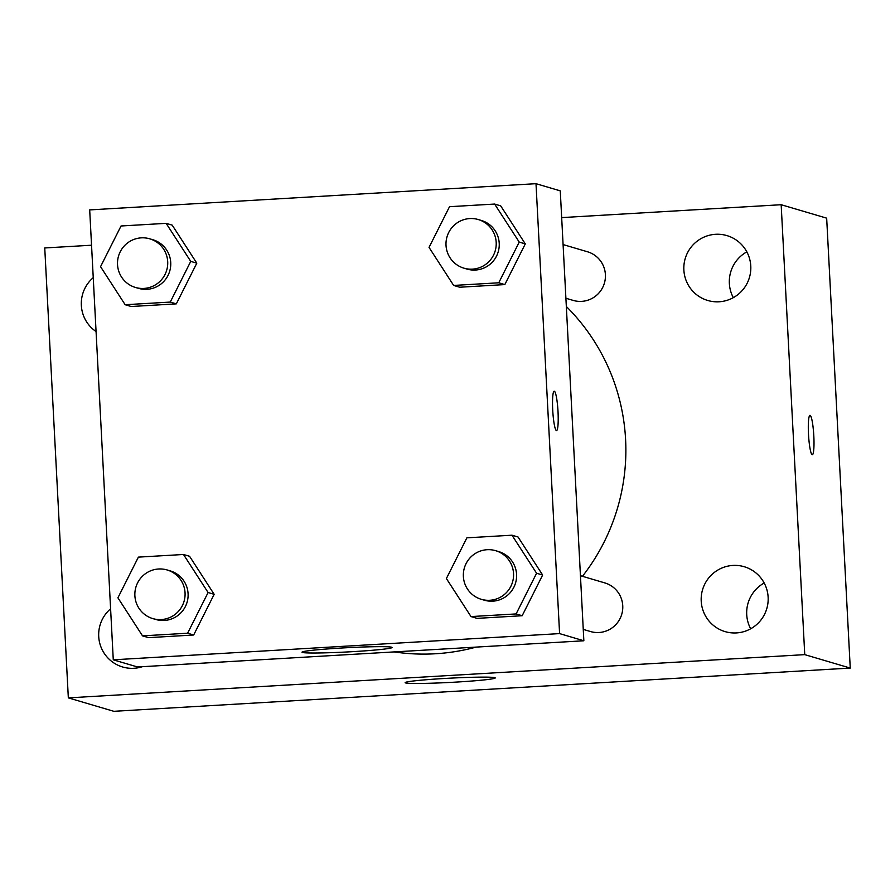 <?xml version="1.0" encoding="UTF-8"?>
<svg xmlns="http://www.w3.org/2000/svg" width="895" height="895" viewBox="0 0 895 895"><rect width="100%" height="100%" fill="white"/><g stroke="black" fill="none" stroke-linecap="round" stroke-linejoin="round"><path stroke-width="1.34" d="M764.196 582.992A33.831 33.495 -73.6 0 0 750.681 628.805M746.844 251.853A33.831 33.495 -73.6 0 0 733.318 297.666M561.68 217.608L781.167 204.72L826.667 218.156L850.25 668.073L113.833 711.312L68.333 697.876L44.75 247.96L91.547 245.219M110.6 608.801A33.831 33.495 -73.6 0 0 142.394 666.685M736.451 632.922A33.831 33.495 -73.6 0 0 744.26 566.736A33.831 33.495 -73.6 0 0 702.564 589.704A33.831 33.495 -73.6 0 0 736.451 632.922M719.099 301.783A33.831 33.495 -73.6 0 0 726.908 235.598A33.831 33.495 -73.6 0 0 685.212 258.565A33.831 33.495 -73.6 0 0 719.099 301.783M93.248 277.663A33.831 33.495 -73.6 0 0 96.067 331.542M781.167 204.72L804.75 654.637L850.25 668.073M804.75 654.637L68.333 697.876M444.121 678.5A45.108 2.126 -3 0 1 495.226 677.929A45.108 2.126 -3 0 1 450.297 682.415A45.108 2.126 -3 0 1 405.144 682.65A45.108 2.126 -3 0 1 444.121 678.5M808.498 434.276A19.735 2.607 -93.4 0 1 809.997 415.358A19.735 2.607 -93.4 0 1 813.756 434.903A19.735 2.607 -93.4 0 1 812.313 454.75A19.735 2.607 -93.4 0 1 808.498 434.276M809.997 415.358A19.735 2.607 -93.4 0 1 813.745 434.903A19.735 2.607 -93.4 0 1 812.302 454.75M565.908 298.259L573.136 300.396A25.351 25.094 -73.6 0 0 605.4 274.62A25.351 25.094 -73.6 0 0 587.489 251.775L563.089 244.57M583.26 629.398L590.487 631.534A25.351 25.094 -73.6 0 0 622.607 610.088A25.351 25.094 -73.6 0 0 604.841 582.913L580.441 575.709M582.455 576.302A202.964 200.961 -73.6 0 0 625.594 439.512A202.964 200.961 -73.6 0 0 566.334 306.493M394.147 651.907A202.964 200.961 -73.6 0 0 476.129 647.096M560.27 190.859L583.853 640.775L137.539 666.976L113.273 659.816L89.69 209.9L536.004 183.688L560.27 190.859M189.561 556.276L214.162 594.314L193.678 635.002L148.592 637.654L193.678 635.002L214.162 594.314L189.561 556.276L183.486 554.486L208.099 592.524L187.614 633.212L142.518 635.864L117.916 597.815L138.389 557.126L183.486 554.486M500.685 205.85L525.298 243.887L504.814 284.588L459.717 287.228L504.814 284.588L525.298 243.887L500.685 205.85L494.622 204.06L519.234 242.097L498.75 282.786L453.653 285.438L429.041 247.4L449.525 206.7L494.622 204.06M536.004 183.688L559.588 633.604L113.273 659.816M172.198 225.137L196.81 263.175L176.326 303.864L131.229 306.515L176.326 303.864L196.81 263.175L172.198 225.137L166.134 223.347L190.747 261.385L170.263 302.074L125.166 304.725L100.553 266.676L121.038 225.987L166.134 223.347M518.037 536.989L542.65 575.026L522.165 615.726L477.08 618.367L522.165 615.726L542.65 575.026L518.037 536.989L511.974 535.199L536.586 573.236L516.102 613.925L471.005 616.577L446.392 578.539L466.877 537.839L511.974 535.199M559.588 633.604L583.853 640.775M391.674 647.219A45.108 2.126 -3 0 1 392.088 647.488A45.108 2.126 -3 0 1 347.159 651.963A45.108 2.126 -3 0 1 302.007 652.209A45.108 2.126 -3 0 1 343.948 647.879A45.108 2.126 -3 0 1 391.674 647.219M552.718 410.1A19.735 2.607 -93.4 0 1 554.218 391.193A19.735 2.607 -93.4 0 1 557.977 410.738A19.735 2.607 -93.4 0 1 556.533 430.584A19.735 2.607 -93.4 0 1 552.718 410.1M554.218 391.193A19.735 2.607 -93.4 0 1 557.965 410.738A19.735 2.607 -93.4 0 1 556.522 430.584M481.286 599.303L484.318 600.198A25.351 25.094 -73.6 0 0 516.572 574.411A25.351 25.094 -73.6 0 0 498.672 551.577L495.629 550.682A25.351 25.094 -73.6 0 0 464.382 567.889A25.351 25.094 -73.6 0 0 481.286 599.303A25.351 25.094 -73.6 0 0 513.54 573.516A25.351 25.094 -73.6 0 0 495.629 550.682M536.586 573.236L542.65 575.026M516.102 613.925L522.165 615.726M471.005 616.577L477.08 618.367M152.799 618.59L155.831 619.485A25.351 25.094 -73.6 0 0 188.084 593.698A25.351 25.094 -73.6 0 0 170.184 570.865L167.152 569.97A25.351 25.094 -73.6 0 0 135.895 587.176A25.351 25.094 -73.6 0 0 152.799 618.59A25.351 25.094 -73.6 0 0 185.052 592.803A25.351 25.094 -73.6 0 0 167.152 569.97M208.099 592.524L214.162 594.314M187.614 633.212L193.678 635.002M142.518 635.864L148.592 637.654M463.923 268.164L466.955 269.059A25.351 25.094 -73.6 0 0 499.22 243.272A25.351 25.094 -73.6 0 0 481.309 220.438L478.277 219.543A25.351 25.094 -73.6 0 0 447.03 236.75A25.351 25.094 -73.6 0 0 463.923 268.164A25.351 25.094 -73.6 0 0 496.188 242.377A25.351 25.094 -73.6 0 0 478.277 219.543M519.234 242.097L525.298 243.887M498.75 282.786L504.814 284.588M453.653 285.438L459.717 287.228M135.436 287.452L138.479 288.347A25.351 25.094 -73.6 0 0 170.732 262.559A25.351 25.094 -73.6 0 0 152.821 239.726L149.789 238.831A25.351 25.094 -73.6 0 0 118.543 256.037A25.351 25.094 -73.6 0 0 135.436 287.452A25.351 25.094 -73.6 0 0 167.701 261.664A25.351 25.094 -73.6 0 0 149.789 238.831M190.747 261.385L196.81 263.175M170.263 302.074L176.326 303.864M125.166 304.725L131.229 306.515"/></g></svg>
